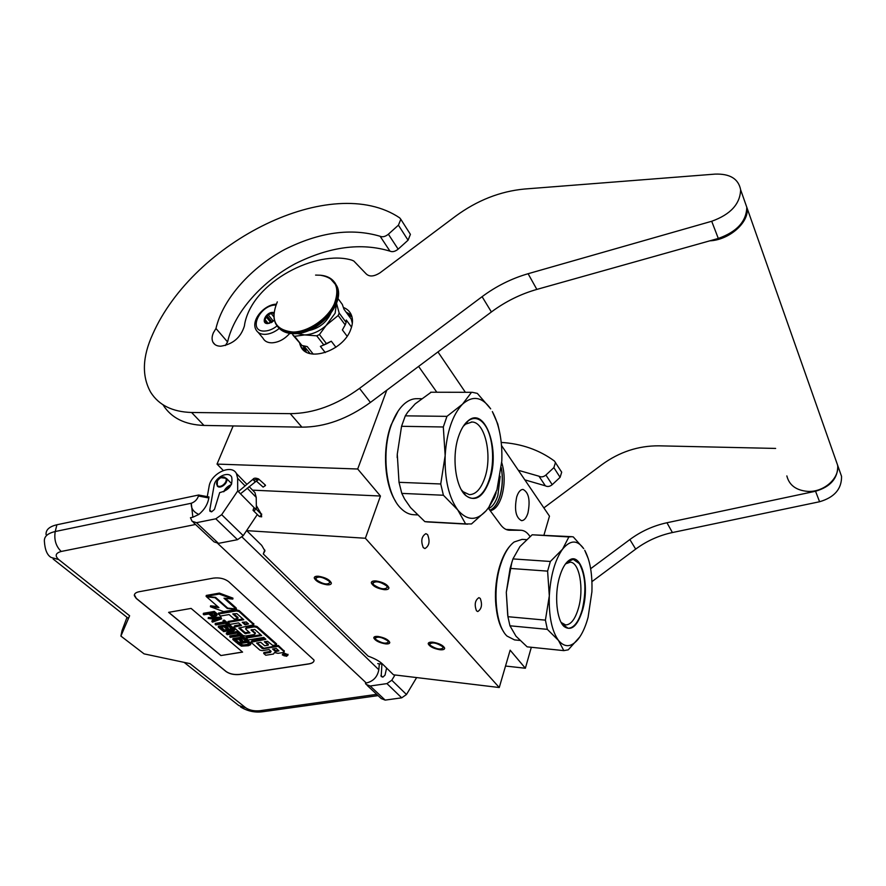 <?xml version="1.0" encoding="UTF-8"?>
<svg xmlns="http://www.w3.org/2000/svg" width="886" height="886" viewBox="0 0 886 886"><rect width="100%" height="100%" fill="white"/><g stroke="black" fill="none" stroke-linecap="round" stroke-linejoin="round"><path stroke-width="1.33" d="M386.772 390.205L357.7 469.004L217.026 464.087L233.151 425.945M531.323 647.278L525.365 668.243L510.148 650.169L499.261 687.525L365.386 538.256L380.448 496.027L357.7 469.004M530.016 536.517L529.396 535.642C526.993 532.309 524.29 530.526 521.3 530.282L509.062 530.216C505.961 529.972 503.104 528.111 500.49 524.623L488.297 508.11M418.591 366.416L436.82 392.232M495.938 605.924C494.765 593.675 495.695 581.615 498.74 569.753M480.267 598.438L478.927 597.651C475.04 600.243 474.22 604.617 476.469 610.786L477.775 611.55C481.652 608.981 482.482 604.606 480.267 598.438M427.595 534.635L425.9 533.649C421.548 536.296 420.662 540.947 423.264 547.614L424.926 548.567C429.278 545.942 430.164 541.302 427.595 534.635M223.272 470.477L217.026 464.087M380.448 496.027L252.565 490.157M365.386 538.256L246.707 530.648L246.928 530.105M387.669 640.799C381.844 637.089 377.68 636.248 375.177 638.274L375.919 639.548C381.733 643.247 385.897 644.078 388.389 642.051L387.669 640.799M442.59 646.647C436.643 642.804 432.324 641.973 429.644 644.155L430.297 645.34C436.244 649.161 440.552 649.981 443.221 647.799L442.59 646.647M328.961 581.061C322.692 576.93 318.284 576.055 315.726 578.425L316.656 580.031C322.925 584.129 327.322 585.004 329.858 582.634L328.961 581.061M386.573 585.867C380.149 581.581 375.575 580.718 372.84 583.276L373.659 584.782C380.072 589.046 384.646 589.899 387.359 587.34L386.573 585.867M499.261 687.525L393.473 674.789L382.508 664.024C379.385 661.089 374.59 658.453 368.144 656.138L263.264 553.938L264.947 550.882L261.658 545.333L246.707 530.648M382.686 664.201L377.713 663.614M525.365 668.243L505.518 666.039M249.863 533.749L251.048 534.911M263.264 553.938L264.803 550.018M501.52 445.536L549.475 516.15L543.96 535.066M465.371 392.299L437.961 351.93M490.213 510.713C495.03 509.838 498.851 505.098 501.686 496.47C504.976 484.731 504.987 473.423 501.72 462.536M516.693 496.935C518.332 491.974 520.459 489.471 523.072 489.437C528.798 492.461 530.415 500.313 527.945 513.016C526.328 518.044 524.191 520.591 521.522 520.647C515.796 517.634 514.19 509.738 516.693 496.935M501.321 467.742C503.104 477.499 502.628 487.045 499.892 496.393C497.434 503.99 494.1 508.619 489.903 510.281M488.607 508.531C492.494 506.881 495.584 502.528 497.866 495.495L500.169 476.358M326.989 584.793C320.067 583.575 315.815 581.294 314.231 577.971C314.264 576.653 315.704 576.077 318.55 576.254C325.505 577.473 329.78 579.743 331.364 583.077C331.32 584.406 329.858 584.97 326.989 584.793M376.041 580.95C383.062 582.135 387.348 584.406 388.91 587.761C388.865 589.223 387.271 589.855 384.114 589.655C377.115 588.459 372.851 586.189 371.3 582.844C371.334 581.393 372.917 580.773 376.041 580.95M385.421 643.856C379.053 642.682 375.166 640.689 373.781 637.876C373.814 636.691 375.254 636.214 378.1 636.458C384.502 637.632 388.389 639.626 389.785 642.439C389.74 643.635 388.289 644.111 385.421 643.856M501.288 468.096C502.993 477.742 502.495 487.156 499.804 496.348C497.345 503.924 494.023 508.542 489.836 510.192M432.922 642.206C439.378 643.369 443.288 645.362 444.661 648.187C444.606 649.493 443.022 650.003 439.899 649.737C433.475 648.574 429.577 646.581 428.204 643.757C428.248 642.472 429.821 641.951 432.922 642.206M289.755 333.391C284.506 339.249 278.592 342.395 271.991 342.827C267.616 342.827 264.615 341.265 262.976 338.164L258.258 332.46M277.074 325.893C273.01 329.138 268.868 330.855 264.648 331.054C247.482 331.995 259.233 304.95 275.745 305.017L275.867 305.017M274.361 320.167L267.838 323.556C260.473 324.01 265.479 312.359 272.6 312.404L273.896 312.525M269.554 323.279L267.494 323.268L264.504 320.954L266.797 315.593L272.633 312.78L273.785 313.755M272.633 312.78L273.763 314.187M265.734 322.006L266.254 322.648M265.423 320.012L268.248 323.49M266.553 317.365L270.928 322.759M272.434 321.884L271.625 322.404M268.602 315.294L273.32 321.153M271.493 313.899L273.807 316.789M266.797 315.593L271.858 321.862M254.869 510.358L255.478 508.453L253.64 508.42L253.031 510.325L254.869 510.358M231.324 484.642C227.735 486.071 225.199 488.441 223.737 491.752M240.483 493.79L256.364 481.065L263.109 487.101L265.523 485.495L264.704 484.764M46.072 534.612C45.707 529.839 49.317 526.55 56.903 524.767L55.231 531.522L191.287 503.248C194.854 501.952 197.235 499.538 198.431 496.005L208.819 497.954L208.996 496.957L198.619 495.019L56.903 524.767M208.819 497.954C207.822 504.167 204.511 509.66 198.863 514.423C193.425 512.008 190.9 508.287 191.287 503.248L192.849 517.236L190.446 517.723L192.063 521.234L196.504 522.696L215.807 518.808L221.677 514.677L237.703 490.966L237.636 478.285L236.407 473.489C231.412 463.655 210.779 473.534 209.085 486.492L207.368 496.071M221.677 514.677L243.229 535.653L257.305 514.533M243.229 535.653L237.492 539.685L218.477 543.362L214.091 541.878L193.203 522.297M242.088 537.06L378.809 669.75L379.352 663.813M386.606 668.044L385.033 675.11L382.951 677.081L381.179 676.516L381.921 664.112M378.809 669.75C377.48 676.882 373.316 681.301 366.306 683.017L365.431 683.139L366.139 684.435L370.171 686.008L386.938 683.604L391.8 680.238L394.99 674.977M391.8 680.238L406.475 694.513L416.63 677.58M406.475 694.513L401.69 697.825L385.166 700.106L381.179 698.533L367.225 685.454M211.61 511.842L209.949 511.277L209.76 510.081L214.113 485.428C215.187 477.1 228.444 470.732 231.667 477.022C233.129 485.052 229.131 490.246 219.684 492.605L214.467 509.417L211.61 511.842L209.76 510.081M192.849 517.236L198.863 514.423M139.091 591.737C135.746 592.435 134.174 593.764 134.362 595.702L136.234 598.427L226.107 671.599C229.729 674.047 234.236 675.01 239.663 674.479L308.76 663.957C312.47 663.293 314.22 661.997 313.998 660.048L228.688 581.67C224.601 578.58 219.495 577.395 213.36 578.126L139.091 591.737M376.716 694.358L259.886 710.727C254.193 711.236 249.487 710.273 245.776 707.825L190.003 663.625L144.086 653.868L120.895 636.082L129.622 615.759L58.686 559.542C54.677 555.777 55.519 553.085 61.2 551.469L195.529 524.479M53.127 559.011L127.861 617.985C128.071 618.738 128.658 617.996 129.622 615.759M252.432 490.024L254.946 492.616L256.22 497.378L256.397 509.361M237.703 490.966L254.526 508.043M134.384 594.794L136.256 598.327L226.129 671.51C229.74 673.958 234.258 674.91 239.674 674.379L308.771 663.869C311.938 663.326 313.688 662.263 314.043 660.679M120.895 636.082L122.024 630.61L127.019 617.332M287.972 654.688L283.863 652.96L282.368 654.566M284.262 651.155L278.315 645.451L262.267 648.563L256.586 643.026L260.794 642.35L264.67 645.75L268.236 645.174L264.371 641.774L267.45 641.276L272.81 645.429L276.465 644.842L256.851 627.41L254.371 626.856L246.463 628.174L245.832 629.237L249.93 632.881L245.023 633.534L238.777 628.041L253.728 624.796L238.943 611.506L236.418 610.93L218.277 614.053L220.548 616.025L229.086 614.563L234.247 619.081L237.891 618.461L232.752 613.943L236.85 613.61L243.761 619.724L227.901 622.404L230.138 624.342L238.611 622.913L241.513 625.461L233.738 627.299L242.986 635.472L245.433 636.015L254.337 634.564L254.98 633.512L251.026 629.968L254.803 629.492L261.658 635.55L246.02 638.108L248.169 639.969L263.784 637.433L265.9 639.304L250.971 642.25L259.886 650.125L262.278 650.645L269.045 649.582L271.116 651.387L270.463 652.395L263.718 653.458L265.789 655.252L273.475 654.045L274.45 652.561L278.005 653.336L283.287 652.506L283.963 651.498L278.193 646.37L263.164 648.762M271.061 651.343L263.851 652.539L263.718 653.458M265.036 638.54L251.978 640.656L251.004 642.007M260.794 634.786L246.153 637.178L246.02 638.108M255.323 633.191L251.779 629.636M240.649 624.696L234.757 625.682L233.782 627.044M242.897 618.96L228.056 621.463L227.901 622.404M237.891 618.461L238.035 617.52L233.771 613.765M253.828 624.121L239.098 610.554L236.562 609.989L218.432 613.112L218.277 614.053M249.309 632.283L245.156 632.615L239.541 627.72M276.465 644.842L276.587 643.923L256.984 626.48L254.515 625.926L246.607 627.244L245.632 628.606M268.236 645.174L268.358 644.255L265.368 641.608M263.297 647.843L257.018 642.959M236.086 608.959L223.981 598.205L232.796 599.091L232.952 598.139L219.407 593.099L206.261 595.447L206.106 596.4L215.542 597.352L227.746 608.117L236.086 608.959L236.23 608.017L225.365 598.338M217.69 606.522L210.569 605.814L210.403 606.755L223.715 611.617L236.584 609.402L227.281 608.472L215.065 597.707L206.626 596.854L218.931 607.619L210.403 606.755M236.584 609.402L236.174 608.394M217.07 615.139L216.915 613.688L214.301 611.429L203.403 613.311L203.248 614.253L203.902 614.818L208.764 613.976L211.51 616.091L215.619 616.291L217.07 615.139L214.146 612.37L203.248 614.253M213.471 620.145L212.02 620.676L212.518 622.16L221.622 618.838L220.769 618.096L208.177 618.461L212.031 618.915L214.19 620.765L211.865 621.607M221.622 618.838L220.913 617.154L208.332 617.52L208.177 618.461M223.87 621.972L215.254 623.434L215.741 624.918L225.398 623.29L227.093 624.763L218.465 626.18L218.31 627.111L222.142 630.378L223.505 630.145L220.326 627.421L223.992 626.812L226.738 629.182L228.112 628.949L225.365 626.579L228.355 626.081L231.512 628.816L232.896 628.584L229.097 625.306L218.31 627.111M227.093 624.763L228.245 624.564L228.4 623.633L224.346 620.134L223.194 620.322L223.05 621.263L224.756 622.736L215.099 624.364M230.858 630.433L226.395 632.958L227.193 634.686L237.913 632.925L238.057 631.995L237.426 631.452L237.282 632.382L228.156 633.889L234.679 630.123L234.823 629.193L232.896 628.539L233.04 627.653L229.241 624.364L228.256 624.53M228.112 628.949L228.267 628.019L226.395 626.413M223.505 630.145L223.66 629.215L221.356 627.255M231.479 628.783L223.516 630.112M237.426 631.452L230.349 632.626M238.378 634.509L229.851 635.904L230.327 637.366L239.873 635.805L241.524 637.222L242.664 637.034L238.744 633.645L237.592 633.833L239.253 635.262L229.707 636.835M242.664 637.034L242.808 636.115L238.877 632.715L237.913 632.87M240.804 638.817L242.598 640.368L242.454 641.287L239.785 638.983L242.742 638.507L245.81 641.154L247.172 640.932L247.305 640.013L243.628 636.824L242.675 636.979M241.468 637.178L232.963 638.573L232.819 639.493L236.529 642.66L237.891 642.439L234.801 639.803L238.423 639.205L241.092 641.508L242.454 641.287M237.891 642.439L238.024 641.519L235.82 639.637M237.481 642.505L237.348 643.358L241.402 646.138L248.423 645.728L250.649 644.643L250.838 643.302L248.124 640.722L247.183 640.877M245.754 641.11L237.891 642.383M242.576 652.107L191.099 608.405L168.606 612.348L220.891 655.551L242.576 652.107M283.741 653.868L282.324 654.942L286.488 656.293L287.906 655.219L283.741 653.868M278.315 645.451L278.193 646.37M219.407 593.099L219.252 594.063L206.106 596.4M232.796 599.091L219.252 594.063M227.392 607.807L227.281 608.472M214.301 611.429L214.146 612.37M216.915 613.688L216.76 614.629M220.913 617.154L220.769 618.096M224.346 620.134L224.202 621.064L223.05 621.263M228.245 624.564L224.202 621.064M229.241 624.364L229.097 625.306M223.128 630.212L223.615 631.64L232.985 630.079L226.251 633.889M233.882 628.384L233.738 629.315L222.984 631.098M234.679 630.123L233.738 629.315M237.913 632.925L237.282 632.382M237.736 632.947L237.592 633.833M238.877 632.715L238.744 633.645M243.628 636.824L243.484 637.754L232.819 639.493M247.172 640.932L243.484 637.754M250.561 642.826L250.417 643.745L247.991 641.641L237.348 643.358M248.124 640.722L247.991 641.641M220.891 655.551L242.487 652.03M168.717 612.326L220.902 655.463M287.396 655.23L284.107 655.895L285.082 655.186L282.922 654.843L286.355 654.3L287.396 655.23M275.524 651.598L272.6 649.017L276.222 648.441L278.913 650.867L275.524 651.598L275.657 650.678L273.586 648.862M245.145 624.851L242.255 622.304L246.319 621.983L248.512 623.921L245.145 624.851L245.289 623.91L243.262 622.138M210.159 613.732L213.637 613.134L215.807 615.249L212.795 615.759L210.159 613.732M215.01 620.521L213.061 618.849L220.271 618.627L215.01 620.521L214.257 618.816M249.066 643.967L248.623 644.975L243.428 645.805L239.32 643.668L247.238 642.394L249.066 643.967M278.293 650.269L275.657 650.678M247.98 623.467L245.289 623.91M215.663 614.884L215.553 615.515M215.42 614.674L214.966 615.726M215.121 614.784L214.279 615.848M214.434 614.906L213.626 614.928L213.471 615.87M213.626 614.928L212.95 614.818L212.795 615.759M212.95 614.818L212.385 614.585L212.23 615.526M212.385 614.585L211.2 613.555M217.591 618.705L215.165 619.58M248.999 643.912L248.623 644.975M248.756 644.056L247.814 645.207M247.947 644.288L244.569 644.831L244.425 645.75M244.569 644.831L243.561 644.886L243.428 645.805M243.561 644.886L242.686 644.82L242.554 645.739M242.686 644.82L241.933 644.631L241.789 645.551M241.933 644.631L241.302 644.321L241.158 645.241M241.302 644.321L240.339 643.502M225.443 477.975C222.464 474.254 214.024 482.028 217.369 485.417C220.337 489.172 228.843 481.342 225.443 477.975M217.358 480.976L217.269 485.993C220.26 489.847 229.142 482.349 226.362 478.318L220.758 477.676M488.839 507.246L486.137 510.757L471.474 523.958L465.604 523.892L457.774 509.971C467.099 520.846 476.557 521.112 486.137 510.757L488.839 507.246L496.957 489.803L501.797 461.141C502.473 441.195 499.316 424.671 492.339 411.558L497.755 423.929L499.228 430.286M457.774 509.971L457.73 509.904C448.748 497.312 444.562 479.204 445.16 455.57C446.699 432.014 452.48 414.881 462.514 404.171L471.518 392.31L472.471 392.332L477.344 393.395L490.689 408.878C482.117 396.773 472.725 395.2 462.514 404.171L446.954 416.354L443.31 426.986L401.557 426.299L397.271 454.219L399.021 482.316L401.79 493.391L404.57 498.984L410.539 507.6L424.848 521.621L427.395 521.932M431.161 392.221L415.213 403.839L407.77 412.112L405.301 415.844L401.557 426.299M398.135 411.071L391.036 425.07C382.121 448.67 384.336 484.144 395.588 501.288M421.348 398.7L417.406 398.689C413.197 398.49 409.077 400.018 405.068 403.241C399.597 407.759 395.09 414.814 391.546 424.416C380.914 452.159 386.075 494.931 401.269 508.73C405.046 512.407 409.033 514.389 413.23 514.688L413.64 514.711M397.172 457.608L397.271 454.219M457.73 509.904L443.399 495.241L401.79 493.391M465.604 523.892L424.848 521.621M463.267 426.299L465.604 424.161L471.972 422.013C485.03 421.869 492.55 455.47 484.897 477.576C481.065 488.839 475.871 494.532 469.325 494.643L463.145 491.741L461.407 489.88M471.518 392.31L430.696 392.221M489.759 479.747C500.202 450.121 485.362 406.574 468.495 420.473C464.474 423.53 461.196 428.791 458.649 436.222C451.55 456.201 455.36 486.879 465.759 495.54C475.439 502.351 483.435 497.09 489.759 479.747M488.74 507.534L494.443 497.655L496.149 492.705M443.399 495.241L440.741 483.977L399.021 482.316M443.31 426.986L445.16 455.57L440.741 483.977M446.954 416.354L405.301 415.844M464.397 424.671C467.764 420.396 471.341 418.336 475.14 418.502C478.805 418.768 482.106 421.027 485.03 425.269C493.125 436.709 495.041 462.071 489.282 479.536C485.096 491.929 479.415 498.187 472.227 498.32C468.927 498.076 465.881 496.127 463.101 492.483L462.437 491.564M579.798 636.923L568.247 649.826L563.828 650.623L558.468 640.423C564.792 647.843 571.392 647.378 578.27 639.05L579.798 636.923C583.176 631.818 585.945 625.272 588.094 617.265L591.903 591.837C592.501 574.239 590.109 560.384 584.716 550.272L588.393 558.988M558.468 640.423L558.435 640.379C551.79 630.932 548.744 616.091 549.309 595.857C550.56 575.535 554.968 559.996 562.521 549.22L568.89 536.938L571.824 536.694L573.275 536.905L583.708 548.644C577.284 539.674 570.219 539.862 562.521 549.22L550.361 561.469L547.603 571.127L510.092 568.413L506.294 592.324L511.898 562.001M519.883 546.662L512.939 558.911L510.092 568.413M510.126 545.82C505.972 550.416 502.539 557.084 499.837 565.811C492.837 587.894 494.654 618.827 503.525 631.541M526.461 539.64L522.087 539.375L514.168 541.977C508.542 546.219 503.946 554.016 500.38 565.368C492.361 590.419 495.839 625.904 507.013 636.07L514.478 639.891L519.872 640.434M563.828 650.623L527.148 646.846L515.995 636.214L509.948 625.793L507.922 616.7L506.294 592.324L507.733 615.548M558.435 640.379L547.338 629.348L509.948 625.793M571.614 536.672L532.165 534.79L519.993 546.518M565.501 563.895L570.219 562.178C579.444 562.156 584.118 588.692 578.525 607.918C575.269 619.081 570.972 624.763 565.611 624.94L561.159 622.459M568.89 536.938L532.165 534.79M582.689 609.712C590.087 584.583 581.216 551.048 569.045 560.351C565.124 563.153 561.934 568.779 559.476 577.24C554.171 595.115 556.652 620.278 564.194 626.59C571.525 631.519 577.694 625.893 582.689 609.712M547.338 629.348L545.411 620.134L507.922 616.7M547.603 571.127L549.309 595.857L545.411 620.134M550.361 561.469L512.939 558.911M566.73 562.411L573.187 559.31L579.311 563.574C585.557 575.202 586.543 590.519 582.279 609.535C578.724 621.817 574.006 628.063 568.136 628.263L562.156 624.143M835.299 458.616L837.569 465.061C839.873 478.196 823.758 492.428 807.711 491.387C796.137 490.368 789.182 485.207 786.857 475.915M709.808 240.837C729.2 240.028 749.235 222.441 747.108 208.155L744.661 201.211M215.962 328.485C223.017 298.106 251.967 266.974 284.771 249.453C319.392 232.132 351.177 227.746 380.127 236.274C382.619 237.326 385.366 236.64 388.378 234.214L398.423 225.166L400.826 219.296L399.675 217.856C331.918 172.272 193.879 241.025 152.702 334.221C142.358 356.825 141.682 376.173 150.686 392.276C158.804 405.157 172.438 411.901 191.586 412.488L290.254 413.651C313.356 413.518 336.436 405.101 359.517 388.389L482.095 296.677C496.215 286.178 511.554 278.525 528.1 273.719L711.702 221.267C730.518 214.49 740.164 203.99 740.63 189.759C738.481 178.828 729.975 173.612 715.113 174.11L524.501 189.028C500.058 191.332 477.056 200.413 455.493 216.262L380.105 272.755C373.792 276.797 369.008 277.019 365.741 273.431L353.802 261.016L351.775 260.13C316.978 249.564 253.33 281.139 244.791 323.423L244.392 326.004C240.826 337.511 232.963 344.244 220.813 346.204C217.092 346.204 214.49 344.909 213.005 342.306C211.665 339.648 211.798 336.47 213.404 332.748L215.962 328.485L227.58 341.963L225.387 345.507M388.378 234.214L398.146 249.154L408.058 240.206L410.406 234.369L400.826 219.296M398.146 249.154C395.178 251.546 392.454 252.211 389.973 251.148C361.2 242.454 329.67 246.618 295.392 263.651C262.932 280.884 234.369 311.739 227.58 341.963M359.517 388.389L370.414 402.443L491.398 311.961C505.341 301.605 520.492 294.086 536.85 289.412L718.302 238.445C736.886 231.833 746.389 221.445 746.798 207.291L744.362 200.347M370.414 402.443C347.644 418.923 324.808 427.163 301.893 427.152L203.957 425.435L191.586 412.488M163.179 405.079C171.341 417.959 184.941 424.737 203.957 425.435M409.731 233.295L410.406 234.369M299.734 343.646L300.598 346.049C306.933 362.972 343.292 351.177 350.767 329.393C352.838 323.955 353.038 319.137 351.343 314.94C349.837 311.418 347.179 308.926 343.391 307.453M304.54 346.825L306.312 352.085M352.041 317.044L347.467 313.987M518.343 470.3L538.965 476.203C541.191 477.377 543.506 477 545.909 475.04L552.211 484.675L560.096 477.332L561.691 472.194L554.403 461.019C539.242 449.889 521.511 443.687 501.232 442.413M552.211 484.675C549.829 486.613 547.537 486.99 545.333 485.805L524.833 479.869M591.937 581.637L635.683 549.11C646.758 540.947 658.996 535.421 672.408 532.541L819.583 501.742C834.435 497.389 841.755 488.928 841.545 476.347L839.286 469.934M561.037 471.142L561.691 472.194M545.909 475.04L553.872 467.631L555.5 462.448M775.638 448.427L658.796 445.824C638.285 445.724 619.38 451.96 602.059 464.541L543.871 507.888M590.652 568.712L629.868 539.552C641.054 531.29 653.414 525.697 666.948 522.751L815.541 491.243C830.547 486.813 837.957 478.263 837.768 465.604L835.498 459.158M325.273 352.584L320.4 346.371L326.602 343.801L319.436 334.543L335.141 313.19L336.503 303.322M339.161 313.046L338.186 315.494L345.186 324.885L346.149 322.449L339.161 313.046L336.514 303.3M352.34 323.39L351.266 319.159L344.001 309.28L342.328 304.441L337.92 298.449M310.166 353.592L303.82 345.917M294.584 336.315L301.893 345.462L292.934 335.13L294.584 336.315L304.684 334.93L316.734 335.827L319.436 334.543M292.513 333.668L292.934 335.13M346.149 322.449L346.293 320.034L351.554 327.133M347.102 336.204L342.384 329.924L345.186 324.885M304.729 334.93C313.057 334.465 320.798 330.766 327.953 323.855L338.186 315.494M326.602 343.801L331.298 341.21L335.927 347.246M323.922 345.064L316.734 335.827M301.893 345.462L307.254 346.592L313.234 354.134M297.153 333.535L304.684 334.93M308.45 330.633C318.694 328.551 326.137 322.836 330.777 313.489M321.009 346.193L331.298 341.21M315.582 275.092L320.411 275.225C335.65 277.872 340.268 287.463 334.277 304.009C327.488 318.816 308.472 331.818 293.299 332.062C275.192 330.279 269.865 320.211 277.307 301.882M520.78 530.26L505.995 529.418M508.697 530.182L509.605 530.227M279.256 328.429C274.605 332.161 269.865 334.133 265.025 334.354C260.628 334.365 257.616 332.826 255.988 329.714C250.616 320.322 264.106 304.596 276.233 304.164M253.318 510.602L258.956 516.15L260.783 516.184L261.104 514.013M261.758 514.135L260.694 513.614M254.924 481.619L252.975 479.271C253.905 477.886 255.799 477.798 258.646 479.027L258.435 478.828M253.363 480.057L258.646 479.027L265.368 485.074M256.364 481.065L258.801 479.448M263.009 711.702L259.886 710.727M184.1 662.363L238.788 705.533L245.776 707.825M58.686 559.542L51.155 557.46C47.179 555.179 44.931 549.807 44.389 541.324C44.012 536.562 47.634 533.294 55.231 531.522C53.902 539.64 55.896 546.285 61.2 551.469M198.431 496.005L198.619 495.019M217.768 543.461L366.306 683.017M237.636 478.285L245.079 485.927M247.216 488.12L256.22 497.378M215.807 518.808L237.492 539.685M196.504 522.696L218.477 543.362M382.674 677.114L380.925 675.431M370.171 686.008L385.166 700.106M386.938 683.604L401.69 697.825M284.085 650.59L283.963 651.498M270.584 651.476L270.463 652.395M251.978 640.656L251.834 641.575M255.124 632.582L254.98 633.512M234.757 625.682L234.613 626.612M236.562 609.989L236.418 610.93M239.098 610.554L238.943 611.506M253.629 623.489L253.485 624.431M245.156 632.615L245.023 633.534M246.075 632.814L245.931 633.745M246.607 627.244L246.463 628.174M254.515 625.926L254.371 626.856M256.984 626.48L256.851 627.41M262.4 647.644L262.267 648.563M285.569 654.931L285.469 655.684M285.17 654.488L285.082 655.186M398.423 225.166L408.058 240.206M380.127 236.274L389.973 251.148M718.302 238.445L711.702 221.267M536.85 289.412L528.1 273.719M491.398 311.961L482.095 296.677M290.254 413.651L301.893 427.152M351.365 314.984L346.127 312.171M303.189 345.773L304.496 350.9M553.872 467.631L560.096 477.332M538.965 476.203L545.333 485.805M819.583 501.742L815.541 491.243M672.408 532.541L666.948 522.751M635.683 549.11L629.868 539.552M329.88 278.104L336.459 285.613C344.754 302.381 316.922 333.158 293.565 332.671C284.661 332.682 278.625 329.526 275.468 323.213L274.505 320.533M334.83 282.623L337.045 286.411C345.341 303.178 317.531 333.933 294.185 333.446C286.765 333.513 281.272 331.253 277.706 326.679M505.961 529.407L521.123 530.271M375.177 638.274L375.387 637.665M429.644 644.155L429.854 643.502M315.726 578.425L316.014 577.639M372.84 583.276L373.128 582.445M255.478 508.453L261.381 514.29L261.647 516.848L259.576 516.549M261.326 514.234L256.342 505.596M223.66 491.785L231.357 484.576M238.334 491.608L252.931 479.304M240.527 706.939C247.449 711.181 254.858 712.787 262.754 711.735L378.067 695.621M236.407 473.489L246.939 484.354M249.077 486.558L254.946 492.616M287.906 655.219L288.028 654.311M284.173 651.83L284.295 650.911M255.223 633.867L255.356 632.936M253.728 624.796L253.872 623.855M285.115 655.241L285.214 654.477M286.532 655.075L286.599 654.521M226.362 478.318L231.722 483.767M417.328 514.899L413.23 514.688M471.972 422.013L471.308 422.002M467.675 524.18L426.997 521.909M463.145 491.741L465.759 495.54M465.604 424.161L468.495 420.473M561.768 623.079L564.194 626.59M566.154 563.418L569.045 560.351M837.569 465.061L747.108 208.155M213.005 342.306L215.021 344.61M740.63 189.759L746.798 207.291M300.598 346.049L304.441 350.856M837.768 465.604L841.545 476.347M273.951 318.03L275.468 323.213M320.367 275.225C328.252 275.9 333.623 279.367 336.459 285.613L337.045 286.411C345.573 303.699 317.93 334.144 294.606 333.69C288.371 333.778 283.376 332.15 279.633 328.784"/></g></svg>
